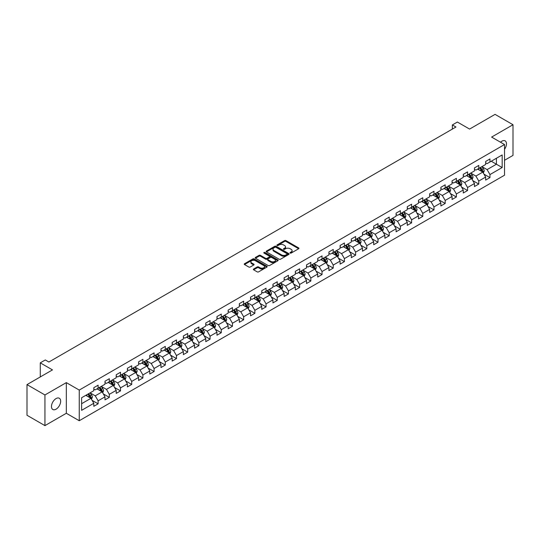 <?xml version="1.0" encoding="UTF-8"?>
<svg xmlns="http://www.w3.org/2000/svg" width="540" height="540" viewBox="0 0 540 540"><rect width="100%" height="100%" fill="white"/><g stroke="black" fill="none" stroke-linecap="round" stroke-linejoin="round"><path stroke-width="0.81" d="M290.189 253.064A0.695 0.405 0 0 0 291.175 253.064L298.661 248.744A0.999 0.574 0 0 0 298.951 248.339A0.999 0.574 0 0 0 298.661 247.928L285.977 240.611A0.999 0.574 0 0 0 284.567 240.611L277.081 244.931A0.695 0.405 0 0 0 278.073 245.498L279.038 244.944A3.186 1.843 0 0 1 283.547 244.944L284.607 245.552A3.186 1.843 0 0 1 285.538 246.854A3.186 1.843 0 0 1 284.607 248.157L283.635 248.71A0.695 0.405 0 0 0 284.621 249.284L285.593 248.724A3.186 1.843 0 0 1 290.101 248.724L291.154 249.332A3.186 1.843 0 0 1 292.086 250.634A3.186 1.843 0 0 1 291.154 251.937L290.189 252.497A0.695 0.405 0 0 0 290.189 253.064L290.189 252.497M56.066 409.178A6.494 3.753 120 0 0 60.311 403.454A6.494 3.753 120 0 0 59.312 398.25A6.494 3.753 120 0 0 56.066 398.567A6.494 3.753 120 0 0 51.82 404.291A6.494 3.753 120 0 0 52.819 409.495A6.494 3.753 120 0 0 56.066 409.178M504.529 149.283A6.494 3.753 120 0 0 505.123 140.859A6.494 3.753 120 0 0 501.876 141.183A6.494 3.753 120 0 0 500.506 142.216M253.645 269.001A0.999 0.574 0 0 0 253.355 269.406A0.999 0.574 0 0 0 253.645 269.811L257.202 271.863A0.999 0.574 0 0 0 258.613 271.863L266.922 267.064A0.999 0.574 0 0 0 267.212 266.659A0.999 0.574 0 0 0 266.922 266.254L254.246 258.93A0.999 0.574 0 0 0 252.835 258.93L244.519 263.729A0.999 0.574 0 0 0 244.229 264.141A0.999 0.574 0 0 0 244.519 264.546L248.819 267.023A0.999 0.574 0 0 0 250.229 267.023L253.787 264.971A0.999 0.574 0 0 0 254.077 264.566A0.999 0.574 0 0 0 253.787 264.161L251.654 262.926A2.666 1.539 0 0 1 250.871 261.839A2.666 1.539 0 0 1 252.518 260.422A2.666 1.539 0 0 1 255.42 260.752L263.77 265.572A2.666 1.539 0 0 1 264.553 266.659A2.666 1.539 0 0 1 262.906 268.083A2.666 1.539 0 0 1 260.003 267.746L258.613 266.942A0.999 0.574 0 0 0 257.202 266.942L253.645 269.001L253.645 269.811M504.529 160.286L513 155.392L513 124.733L495.058 114.372L469.584 129.08L457.38 122.04L452.358 124.943L455.949 127.015L48.89 362.023L45.299 359.951L40.277 362.853L40.277 376.94M44.942 394.963L44.942 425.628L66.326 413.276L66.326 382.617L44.942 394.963L27 384.608L52.474 369.893L40.277 362.853M66.326 382.617L79.245 390.076L504.529 144.538L504.529 175.203L79.245 420.734L79.245 390.076M513 124.733L491.616 137.079L504.529 144.538M279.113 259.214A0.999 0.574 0 0 0 280.517 259.214L288.832 254.421A0.999 0.574 0 0 0 289.123 254.009A0.999 0.574 0 0 0 288.832 253.604L276.149 246.281A0.999 0.574 0 0 0 274.738 246.281L266.429 251.08A0.999 0.574 0 0 0 266.139 251.492A0.999 0.574 0 0 0 266.429 251.897L279.113 259.214M264.276 253.213A0.695 0.405 0 0 1 264.985 253.314L277.864 260.752L269.561 265.538A0.999 0.574 0 0 1 268.157 265.538L255.474 258.221L259.031 256.183L259.031 255.353L255.474 257.404A0.999 0.574 0 0 0 255.184 257.816A0.999 0.574 0 0 0 255.474 258.221L255.474 257.404M259.031 256.183A0.999 0.574 0 0 1 260.442 256.183L260.442 255.353A0.999 0.574 0 0 0 259.031 255.353M260.442 255.353L265.586 258.322A0.999 0.574 0 0 0 266.996 258.322L269.352 256.959A0.999 0.574 0 0 0 269.642 256.554A0.999 0.574 0 0 0 269.352 256.149L263.999 253.058A0.695 0.405 0 0 1 264.985 252.484L277.877 259.929A0.999 0.574 0 0 1 278.168 260.334A0.999 0.574 0 0 1 277.877 260.739L277.877 259.929M44.942 425.628L27 415.267L27 384.608M92.131 400.37L98.118 403.832L98.118 400.808L105.01 396.826L105.01 399.857L109.316 397.366L109.316 394.342L116.208 390.366L116.208 393.39L120.514 390.906L120.514 387.882L127.4 383.9L127.4 386.924L131.706 384.44L131.706 381.416L138.598 377.44L138.598 380.464L142.904 377.98L142.904 374.949L149.789 370.973L149.789 373.997L154.096 371.513L154.096 368.489L160.988 364.514L160.988 367.538L165.294 365.047L165.294 362.023L172.186 358.047L172.186 361.071L176.486 358.587L176.486 355.563L183.377 351.581L183.377 354.611L187.684 352.12L187.684 349.096L194.576 345.121L194.576 348.145L198.882 345.661L198.882 342.637L205.767 338.654L205.767 341.678L210.074 339.194L210.074 336.17L216.965 332.195L216.965 335.219L221.272 332.728L221.272 329.704L228.163 325.728L228.163 328.752L232.463 326.268L232.463 323.244L239.355 319.262L239.355 322.292L243.662 319.801L243.662 316.778L250.553 312.802L250.553 315.826L254.86 313.342L254.86 310.318L261.745 306.335L261.745 309.359L266.051 306.875L266.051 303.851L272.943 299.875L272.943 302.9L277.25 300.416L277.25 297.385L284.141 293.409L284.141 296.433L288.441 293.949L288.441 290.925L295.333 286.949L295.333 289.973L299.639 287.483L299.639 284.459L306.531 280.483L306.531 283.507L310.838 281.023L310.838 277.999L317.723 274.016L317.723 277.047L322.029 274.556L322.029 271.532L328.921 267.557L328.921 270.581L333.227 268.097L333.227 265.072L340.112 261.09L340.112 264.114L344.419 261.63L344.419 258.606L351.311 254.63L351.311 257.654L355.617 255.163L355.617 252.14L362.509 248.164L362.509 251.188L366.815 248.704L366.815 245.68L373.7 241.704L373.7 244.728L378.007 242.237L378.007 239.213L384.899 235.238L384.899 238.262L389.205 235.778L389.205 232.754L396.09 228.771L396.09 231.795L400.397 229.311L400.397 226.287L407.288 222.311L407.288 225.335L411.595 222.851L411.595 219.821L418.487 215.845L418.487 218.869L422.793 216.385L422.793 213.361L429.678 209.385L429.678 212.409L433.985 209.918L433.985 206.894L440.876 202.919L440.876 205.943L445.183 203.459L445.183 200.435L452.068 196.452L452.068 199.483L456.374 196.992L456.374 193.968L463.266 189.992L463.266 193.016L467.573 190.532L467.573 187.508L474.464 183.526L474.464 186.55L478.771 184.066L478.771 181.042L485.656 177.066L485.656 180.09L489.962 177.606L489.962 174.575L502.166 167.535L502.166 154.94L496.422 158.254L496.422 164.221L502.166 167.535M98.118 403.832L93.811 406.316L93.811 403.292L81.614 410.339L81.614 397.737L93.811 390.697L93.811 387.673L98.118 385.189L98.118 388.213L105.01 384.23L105.01 381.206L109.316 378.722L109.316 381.746L116.208 377.771L116.208 374.746L120.514 372.256L120.514 375.287L127.4 371.304L127.4 368.28L131.706 365.796L131.706 368.82L138.598 364.844L138.598 361.82L142.904 359.33L142.904 362.354L149.789 358.378L149.789 355.354L154.096 352.87L154.096 355.894L160.988 351.911L160.988 348.887L165.294 346.403L165.294 349.427L172.186 345.452L172.186 342.428L176.486 339.937L176.486 342.968L183.377 338.985L183.377 335.961L187.684 333.477L187.684 336.501L194.576 332.525L194.576 329.501L198.882 327.011L198.882 330.035L205.767 326.059L205.767 323.035L210.074 320.551L210.074 323.575L216.965 319.599L216.965 316.568L221.272 314.084L221.272 317.108L228.163 313.132L228.163 310.109L232.463 307.625L232.463 310.649L239.355 306.666L239.355 303.642L243.662 301.158L243.662 304.182L250.553 300.206L250.553 297.182L254.86 294.692L254.86 297.722L261.745 293.74L261.745 290.716L266.051 288.232L266.051 291.256L272.943 287.28L272.943 284.256L277.25 281.765L277.25 284.789L284.141 280.814L284.141 277.79L288.441 275.306L288.441 278.329L295.333 274.354L295.333 271.323L299.639 268.839L299.639 271.863L306.531 267.887L306.531 264.863L310.838 262.379L310.838 265.403L317.723 261.421L317.723 258.397L322.029 255.913L322.029 258.937L328.921 254.961L328.921 251.937L333.227 249.446L333.227 252.47L340.112 248.495L340.112 245.471L344.419 242.987L344.419 246.011L351.311 242.035L351.311 239.011L355.617 236.52L355.617 239.544L362.509 235.568L362.509 232.544L366.815 230.06L366.815 233.084L373.7 229.102L373.7 226.078L378.007 223.594L378.007 226.618L384.899 222.642L384.899 219.618L389.205 217.127L389.205 220.158L396.09 216.175L396.09 213.151L400.397 210.668L400.397 213.691L407.288 209.716L407.288 206.692L411.595 204.201L411.595 207.225L418.487 203.249L418.487 200.225L422.793 197.741L422.793 200.765L429.678 196.79L429.678 193.759L433.985 191.275L433.985 194.299L440.876 190.323L440.876 187.299L445.183 184.815L445.183 187.839L452.068 183.857L452.068 180.833L456.374 178.349L456.374 181.373L463.266 177.397L463.266 174.373L467.573 171.882L467.573 174.913L474.464 170.93L474.464 167.906L478.771 165.422L478.771 168.446L485.656 164.471L485.656 161.447L489.962 158.956L489.962 161.98L502.166 154.94M96.971 388.874L102.141 391.858L95.249 395.834L90.086 392.85M93.811 389.036L95.249 389.867L98.118 388.213M95.249 395.834L98.118 400.808M102.141 391.858L105.01 396.826M108.169 382.408L113.333 385.391L106.448 389.374L101.277 386.39M105.01 382.577L106.448 383.407L109.316 381.746M106.448 389.374L109.316 394.342M113.333 385.391L116.208 390.366M119.36 375.948L124.531 378.932L117.639 382.907L112.475 379.924M116.208 376.11L117.639 376.94L120.514 375.287M117.639 382.907L120.514 387.882M124.531 378.932L127.4 383.9M130.559 369.482L135.729 372.465L128.837 376.441L123.667 373.457M127.4 369.65L128.837 370.474L131.706 368.82M128.837 376.441L131.706 381.416M135.729 372.465L138.598 377.44M141.757 363.022L146.921 366.005L140.029 369.981L134.865 366.998M138.598 363.184L140.029 364.014L142.904 362.354M140.029 369.981L142.904 374.949M146.921 366.005L149.789 370.973M152.948 356.555L158.119 359.539L151.227 363.514L146.056 360.531M149.789 356.724L151.227 357.548L154.096 355.894M151.227 363.514L154.096 368.489M158.119 359.539L160.988 364.514M164.147 350.089L169.31 353.072L162.425 357.055L157.255 354.071M160.988 350.257L162.425 351.088L165.294 349.427M162.425 357.055L165.294 362.023M169.31 353.072L172.186 358.047M175.338 343.629L180.509 346.613L173.617 350.588L168.453 347.605M172.186 343.791L173.617 344.621L176.486 342.968M173.617 350.588L176.486 355.563M180.509 346.613L183.377 351.581M186.536 337.163L191.7 340.146L184.815 344.122L179.644 341.145M183.377 337.331L184.815 338.162L187.684 336.501M184.815 344.122L187.684 349.096M191.7 340.146L194.576 345.121M197.735 330.703L202.898 333.686L196.007 337.662L190.843 334.679M194.576 330.865L196.007 331.695L198.882 330.035M196.007 337.662L198.882 342.637M202.898 333.686L205.767 338.654M208.926 324.236L214.097 327.22L207.205 331.196L202.034 328.212M205.767 324.405L207.205 325.228L210.074 323.575M207.205 331.196L210.074 336.17M214.097 327.22L216.965 332.195M220.124 317.776L225.288 320.753L218.403 324.736L213.232 321.752M216.965 317.939L218.403 318.769L221.272 317.108M218.403 324.736L221.272 329.704M225.288 320.753L228.163 325.728M231.316 311.31L236.486 314.294L229.595 318.269L224.431 315.286M228.163 311.472L229.595 312.302L232.463 310.649M229.595 318.269L232.463 323.244M236.486 314.294L239.355 319.262M242.514 304.844L247.678 307.827L240.793 311.81L235.622 308.826M239.355 305.012L240.793 305.843L243.662 304.182M240.793 311.81L243.662 316.778M247.678 307.827L250.553 312.802M253.712 298.384L258.876 301.367L251.984 305.343L246.821 302.36M250.553 298.546L251.984 299.376L254.86 297.722M251.984 305.343L254.86 310.318M258.876 301.367L261.745 306.335M264.904 291.917L270.074 294.901L263.183 298.877L258.012 295.893M261.745 292.086L263.183 292.91L266.051 291.256M263.183 298.877L266.051 303.851M270.074 294.901L272.943 299.875M276.102 285.457L281.266 288.441L274.381 292.417L269.21 289.433M272.943 285.62L274.381 286.45L277.25 284.789M274.381 292.417L277.25 297.385M281.266 288.441L284.141 293.409M287.293 278.991L292.464 281.975L285.572 285.95L280.409 282.967M284.141 279.16L285.572 279.983L288.441 278.329M285.572 285.95L288.441 290.925M292.464 281.975L295.333 286.949M298.492 272.525L303.656 275.508L296.771 279.49L291.6 276.507M295.333 272.693L296.771 273.524L299.639 271.863M296.771 279.49L299.639 284.459M303.656 275.508L306.531 280.483M309.683 266.065L314.854 269.048L307.962 273.024L302.798 270.041M306.531 266.227L307.962 267.057L310.838 265.403M307.962 273.024L310.838 277.999M314.854 269.048L317.723 274.016M320.882 259.598L326.052 262.582L319.16 266.564L313.99 263.581M317.723 259.767L319.16 260.597L322.029 258.937M319.16 266.564L322.029 271.532M326.052 262.582L328.921 267.557M332.08 253.138L337.244 256.122L330.359 260.098L325.188 257.114M328.921 253.3L330.359 254.131L333.227 252.47M330.359 260.098L333.227 265.072M337.244 256.122L340.112 261.09M343.271 246.672L348.442 249.656L341.55 253.631L336.386 250.648M340.112 246.841L341.55 247.664L344.419 246.011M341.55 253.631L344.419 258.606M348.442 249.656L351.311 254.63M354.47 240.212L359.633 243.196L352.748 247.172L347.578 244.188M351.311 240.374L352.748 241.204L355.617 239.544M352.748 247.172L355.617 252.14M359.633 243.196L362.509 248.164M365.661 233.746L370.832 236.729L363.94 240.705L358.776 237.722M362.509 233.915L363.94 234.738L366.815 233.084M363.94 240.705L366.815 245.68M370.832 236.729L373.7 241.704M376.859 227.279L382.03 230.263L375.138 234.245L369.968 231.262M373.7 227.448L375.138 228.278L378.007 226.618M375.138 234.245L378.007 239.213M382.03 230.263L384.899 235.238M388.058 220.82L393.221 223.803L386.33 227.779L381.166 224.795M384.899 220.982L386.33 221.812L389.205 220.158M386.33 227.779L389.205 232.754M393.221 223.803L396.09 228.771M399.249 214.353L404.42 217.337L397.528 221.312L392.364 218.329M396.09 214.522L397.528 215.352L400.397 213.691M397.528 221.312L400.397 226.287M404.42 217.337L407.288 222.311M410.447 207.893L415.611 210.877L408.726 214.853L403.556 211.869M407.288 208.055L408.726 208.886L411.595 207.225M408.726 214.853L411.595 219.821M415.611 210.877L418.487 215.845M421.639 201.427L426.809 204.41L419.918 208.386L414.754 205.403M418.487 201.596L419.918 202.419L422.793 200.765M419.918 208.386L422.793 213.361M426.809 204.41L429.678 209.385M432.837 194.96L438.007 197.944L431.116 201.926L425.945 198.943M429.678 195.129L431.116 195.959L433.985 194.299M431.116 201.926L433.985 206.894M438.007 197.944L440.876 202.919M444.035 188.501L449.199 191.484L442.307 195.46L437.144 192.476M440.876 188.663L442.307 189.493L445.183 187.839M442.307 195.46L445.183 200.435M449.199 191.484L452.068 196.452M455.227 182.034L460.397 185.018L453.506 189L448.342 186.017M452.068 182.203L453.506 183.033L456.374 181.373M453.506 189L456.374 193.968M460.397 185.018L463.266 189.992M466.425 175.574L471.589 178.558L464.704 182.534L459.533 179.55M463.266 175.736L464.704 176.566L467.573 174.913M464.704 182.534L467.573 187.508M471.589 178.558L474.464 183.526M477.617 169.108L482.787 172.091L475.895 176.067L470.732 173.084M474.464 169.276L475.895 170.1L478.771 168.446M475.895 176.067L478.771 181.042M482.787 172.091L485.656 177.066M491.252 161.237L496.422 164.221L487.094 169.607L481.923 166.624M485.656 162.81L487.094 163.64L489.962 161.98M487.094 169.607L489.962 174.575M66.326 413.276L79.245 420.734M452.358 124.943L452.358 129.08M81.614 403.704L90.943 398.318L85.779 395.334M90.943 398.318L93.811 403.292M483.968 174.143L489.962 177.606M472.777 180.61L478.771 184.066M461.579 187.07L467.573 190.532M450.387 193.536L456.374 196.992M439.189 199.996L445.183 203.459M427.99 206.462L433.985 209.918M416.799 212.922L422.793 216.385M405.601 219.388L411.595 222.851M394.409 225.855L400.397 229.311M383.211 232.315L389.205 235.778M372.013 238.781L378.007 242.237M360.821 245.241L366.815 248.704M349.623 251.708L355.617 255.163M338.432 258.174L344.419 261.63M327.233 264.634L333.227 268.097M316.035 271.1L322.029 274.556M304.844 277.56L310.838 281.023M293.645 284.026L299.639 287.483M282.454 290.486L288.441 293.949M271.256 296.953L277.25 300.416M260.057 303.419L266.051 306.875M248.866 309.879L254.86 313.342M237.668 316.346L243.662 319.801M226.476 322.805L232.463 326.268M215.278 329.272L221.272 332.728M204.086 335.732L210.074 339.194M192.888 342.198L198.882 345.661M181.69 348.664L187.684 352.12M170.498 355.124L176.486 358.587M159.3 361.591L165.294 365.047M148.108 368.05L154.096 371.513M136.91 374.517L142.904 377.98M125.712 380.983L131.706 384.44M114.52 387.443L120.514 390.906M103.322 393.91L109.316 397.366M290.466 253.166L291.154 252.767A3.186 1.843 0 0 0 292.086 251.465L292.086 250.634M285.538 246.854L285.538 247.685A3.186 1.843 0 0 1 284.607 248.981L283.912 249.379M298.661 247.928L298.661 248.744L285.977 241.441A0.999 0.574 0 0 0 284.567 241.441L277.364 245.599M288.819 254.428L276.149 247.111A0.999 0.574 0 0 0 274.738 247.111L266.443 251.903M287.071 254.293A0.695 0.405 0 0 0 287.071 253.726L275.94 247.3A0.695 0.405 0 0 0 274.954 247.3L273.928 247.887A3.186 1.843 0 0 0 272.997 249.19A3.186 1.843 0 0 0 273.928 250.493L281.543 254.887A3.186 1.843 0 0 0 286.045 254.887L287.071 254.293L287.071 255.123A0.695 0.405 0 0 0 287.273 254.84L287.273 254.009M272.997 249.19L272.997 250.02A3.186 1.843 0 0 0 273.928 251.323L273.928 250.493M287.071 255.123L286.045 255.717A3.186 1.843 0 0 1 281.543 255.717L273.928 251.323M260.442 256.183L265.586 259.153A0.999 0.574 0 0 0 266.996 259.153L269.352 257.789A0.999 0.574 0 0 0 269.642 257.384L269.642 256.554M270.918 261.401A2.666 1.539 0 0 0 273.827 261.738A2.666 1.539 0 0 0 275.468 260.314A2.666 1.539 0 0 0 274.691 259.227L271.748 257.526A0.999 0.574 0 0 0 270.338 257.526L267.982 258.89A0.999 0.574 0 0 0 267.685 259.301A0.999 0.574 0 0 0 267.982 259.706L270.918 261.401L270.918 262.231A2.666 1.539 0 0 0 273.827 262.568A2.666 1.539 0 0 0 275.468 261.144L275.468 260.314M267.685 259.301L267.685 260.125A0.999 0.574 0 0 0 267.982 260.537L267.982 259.706M270.918 262.231L267.982 260.537M264.553 266.659L264.553 267.489A2.666 1.539 0 0 1 262.906 268.906A2.666 1.539 0 0 1 260.003 268.576L258.613 267.773A0.999 0.574 0 0 0 257.202 267.773L253.658 269.818M250.871 261.839L250.871 262.67A2.666 1.539 0 0 0 251.654 263.756L251.654 262.926M253.773 264.978L251.654 263.756M266.909 267.071L254.246 259.76A0.999 0.574 0 0 0 252.835 259.76L244.532 264.553M483.354 173.077L484.205 170.924A2.687 1.552 -120 0 0 483.347 168.635L481.869 166.658M479.284 170.073L478.278 168.73M479.642 167.94L481.127 169.918A2.687 1.552 60 0 1 481.896 171.538L482.753 171.038A2.687 1.552 -120 0 0 481.984 169.418L480.506 167.441M479.831 167.832L481.471 170.026A1.37 0.79 60 0 1 481.721 170.444L482.753 171.038M472.156 179.537L473.013 177.39A2.687 1.552 -120 0 0 472.156 175.095L470.671 173.117M468.092 176.533L467.087 175.19M468.45 174.407L469.928 176.384A2.687 1.552 60 0 1 470.698 177.998L471.562 177.505A2.687 1.552 -120 0 0 470.792 175.885L469.307 173.907M468.632 174.299L470.279 176.492A1.37 0.79 60 0 1 470.529 176.904L471.562 177.505M460.964 186.003L461.815 183.85A2.687 1.552 -120 0 0 460.958 181.562L459.479 179.584M456.894 182.999L455.888 181.656M457.252 180.866L458.73 182.844A2.687 1.552 60 0 1 459.506 184.464L460.364 183.965A2.687 1.552 -120 0 0 459.594 182.345L458.116 180.374M457.441 180.758L459.081 182.952A1.37 0.79 60 0 1 459.331 183.371L460.364 183.965M449.766 192.463L450.623 190.316A2.687 1.552 -120 0 0 449.759 188.021L448.281 186.05M445.696 189.459L444.69 188.116M446.054 187.333L447.538 189.31A2.687 1.552 60 0 1 448.308 190.924L449.165 190.431A2.687 1.552 -120 0 0 448.396 188.811L446.918 186.833M446.243 187.225L447.889 189.419A1.37 0.79 60 0 1 448.139 189.83L449.165 190.431M438.575 198.929L439.425 196.776A2.687 1.552 -120 0 0 438.568 194.488L437.083 192.51M434.504 195.925L433.499 194.582M434.862 193.793L436.34 195.77A2.687 1.552 60 0 1 437.11 197.39L437.974 196.891A2.687 1.552 -120 0 0 437.204 195.278L435.719 193.3M435.051 193.685L436.691 195.878A1.37 0.79 60 0 1 436.941 196.297L437.974 196.891M427.376 205.396L428.227 203.243A2.687 1.552 -120 0 0 427.37 200.954L425.891 198.976M423.306 202.392L422.3 201.049M423.664 200.259L425.149 202.237A2.687 1.552 60 0 1 425.918 203.857L426.776 203.357A2.687 1.552 -120 0 0 426.006 201.737L424.528 199.76M423.853 200.151L425.493 202.345A1.37 0.79 60 0 1 425.743 202.763L426.776 203.357M416.178 211.856L417.035 209.702A2.687 1.552 -120 0 0 416.178 207.414L414.693 205.436M412.115 208.852L411.109 207.509M412.472 206.726L413.951 208.697A2.687 1.552 60 0 1 414.72 210.316L415.584 209.817A2.687 1.552 -120 0 0 414.815 208.204L413.33 206.226M412.655 206.618L414.302 208.804A1.37 0.79 60 0 1 414.551 209.223L415.584 209.817M404.987 218.322L405.837 216.169A2.687 1.552 -120 0 0 404.98 213.881L403.502 211.903M400.916 215.318L399.911 213.975M401.274 213.185L402.752 215.163A2.687 1.552 60 0 1 403.529 216.783L404.386 216.284A2.687 1.552 -120 0 0 403.616 214.663L402.138 212.686M401.463 213.077L403.103 215.271A1.37 0.79 60 0 1 403.353 215.69L404.386 216.284M393.788 224.782L394.646 222.635A2.687 1.552 -120 0 0 393.782 220.34L392.303 218.363M389.725 221.778L388.712 220.435M390.076 219.652L391.561 221.63A2.687 1.552 60 0 1 392.33 223.243L393.194 222.75A2.687 1.552 -120 0 0 392.418 221.13L390.94 219.152M390.265 219.544L391.912 221.738A1.37 0.79 60 0 1 392.162 222.149L393.194 222.75M382.597 231.248L383.447 229.095A2.687 1.552 -120 0 0 382.59 226.807L381.105 224.829M378.526 228.245L377.521 226.901M378.884 226.112L380.363 228.089A2.687 1.552 60 0 1 381.132 229.709L381.996 229.21A2.687 1.552 -120 0 0 381.226 227.597L379.742 225.619M379.073 226.004L380.714 228.197A1.37 0.79 60 0 1 380.963 228.616L381.996 229.21M371.399 237.708L372.249 235.562A2.687 1.552 -120 0 0 371.392 233.273L369.913 231.296M367.328 234.704L366.323 233.361M367.686 232.578L369.171 234.556A2.687 1.552 60 0 1 369.94 236.169L370.798 235.676A2.687 1.552 -120 0 0 370.028 234.056L368.55 232.079M367.875 232.47L369.515 234.664A1.37 0.79 60 0 1 369.765 235.076L370.798 235.676M360.2 244.175L361.058 242.021A2.687 1.552 -120 0 0 360.2 239.733L358.715 237.755M356.137 241.171L355.131 239.828M356.495 239.038L357.973 241.016A2.687 1.552 60 0 1 358.742 242.636L359.606 242.136A2.687 1.552 -120 0 0 358.837 240.523L357.352 238.545M356.677 238.93L358.324 241.124A1.37 0.79 60 0 1 358.574 241.542L359.606 242.136M349.009 250.641L349.859 248.488A2.687 1.552 -120 0 0 349.002 246.2L347.524 244.222M344.939 247.637L343.933 246.294M345.296 245.504L346.781 247.482A2.687 1.552 60 0 1 347.551 249.102L348.408 248.603A2.687 1.552 -120 0 0 347.639 246.982L346.16 245.005M345.485 245.396L347.126 247.59A1.37 0.79 60 0 1 347.375 248.009L348.408 248.603M337.81 257.101L338.668 254.954A2.687 1.552 -120 0 0 337.81 252.659L336.326 250.681M333.747 254.097L332.735 252.754M334.098 251.971L335.583 253.949A2.687 1.552 60 0 1 336.353 255.562L337.216 255.069A2.687 1.552 -120 0 0 336.447 253.449L334.962 251.471M334.287 251.863L335.934 254.056A1.37 0.79 60 0 1 336.184 254.468L337.216 255.069M326.619 263.567L327.47 261.414A2.687 1.552 -120 0 0 326.612 259.126L325.127 257.148M322.549 260.564L321.543 259.22M322.906 258.431L324.385 260.408A2.687 1.552 60 0 1 325.154 262.028L326.018 261.529A2.687 1.552 -120 0 0 325.249 259.909L323.764 257.938M323.096 258.322L324.736 260.516A1.37 0.79 60 0 1 324.986 260.935L326.018 261.529M315.421 270.027L316.271 267.881A2.687 1.552 -120 0 0 315.414 265.586L313.936 263.608M311.351 267.023L310.345 265.68M311.708 264.897L313.193 266.875A2.687 1.552 60 0 1 313.963 268.488L314.82 267.995A2.687 1.552 -120 0 0 314.05 266.375L312.572 264.398M311.897 264.789L313.538 266.983A1.37 0.79 60 0 1 313.787 267.394L314.82 267.995M304.223 276.494L305.08 274.34A2.687 1.552 -120 0 0 304.223 272.052L302.738 270.074M300.159 273.49L299.153 272.147M300.517 271.357L301.995 273.334A2.687 1.552 60 0 1 302.765 274.954L303.629 274.455A2.687 1.552 -120 0 0 302.859 272.842L301.374 270.864M300.699 271.249L302.346 273.443A1.37 0.79 60 0 1 302.596 273.861L303.629 274.455M293.031 282.953L293.882 280.807A2.687 1.552 -120 0 0 293.024 278.519L291.546 276.541M288.961 279.956L287.955 278.613M289.319 277.823L290.804 279.801A2.687 1.552 60 0 1 291.573 281.421L292.43 280.922A2.687 1.552 -120 0 0 291.661 279.301L290.183 277.324M289.507 277.715L291.148 279.909A1.37 0.79 60 0 1 291.398 280.328L292.43 280.922M281.833 289.42L282.69 287.267A2.687 1.552 -120 0 0 281.833 284.978L280.348 283M277.769 286.416L276.757 285.073M278.127 284.29L279.605 286.261A2.687 1.552 60 0 1 280.375 287.881L281.239 287.381A2.687 1.552 -120 0 0 280.469 285.768L278.984 283.79M278.309 284.175L279.956 286.369A1.37 0.79 60 0 1 280.206 286.787L281.239 287.381M270.641 295.886L271.492 293.733A2.687 1.552 -120 0 0 270.635 291.445L269.156 289.467M266.571 292.882L265.565 291.539M266.929 290.75L268.407 292.727A2.687 1.552 60 0 1 269.176 294.347L270.041 293.848A2.687 1.552 -120 0 0 269.271 292.228L267.786 290.25M267.118 290.642L268.758 292.835A1.37 0.79 60 0 1 269.008 293.254L270.041 293.848M259.443 302.346L260.3 300.2A2.687 1.552 -120 0 0 259.436 297.904L257.958 295.927M255.373 299.342L254.367 297.999M255.731 297.216L257.216 299.194A2.687 1.552 60 0 1 257.985 300.807L258.842 300.314A2.687 1.552 -120 0 0 258.073 298.694L256.594 296.716M255.919 297.108L257.567 299.302A1.37 0.79 60 0 1 257.81 299.714L258.842 300.314M248.245 308.812L249.102 306.659A2.687 1.552 -120 0 0 248.245 304.371L246.76 302.393M244.181 305.809L243.175 304.466M244.539 303.676L246.017 305.654A2.687 1.552 60 0 1 246.787 307.274L247.651 306.774A2.687 1.552 -120 0 0 246.881 305.161L245.396 303.183M244.721 303.568L246.368 305.762A1.37 0.79 60 0 1 246.618 306.18L247.651 306.774M237.053 315.272L237.904 313.126A2.687 1.552 -120 0 0 237.047 310.831L235.568 308.86M232.983 312.269L231.977 310.925M233.341 310.142L234.826 312.12A2.687 1.552 60 0 1 235.595 313.733L236.453 313.24A2.687 1.552 -120 0 0 235.683 311.621L234.205 309.643M233.53 310.034L235.17 312.228A1.37 0.79 60 0 1 235.42 312.64L236.453 313.24M225.855 321.739L226.712 319.586A2.687 1.552 -120 0 0 225.855 317.297L224.37 315.32M221.792 318.735L220.786 317.392M222.149 316.602L223.628 318.58A2.687 1.552 60 0 1 224.397 320.2L225.261 319.7A2.687 1.552 -120 0 0 224.492 318.087L223.007 316.109M222.332 316.494L223.978 318.688A1.37 0.79 60 0 1 224.228 319.106L225.261 319.7M214.663 328.205L215.514 326.052A2.687 1.552 -120 0 0 214.657 323.764L213.179 321.786M210.593 325.202L209.588 323.858M210.951 323.069L212.429 325.046A2.687 1.552 60 0 1 213.199 326.666L214.063 326.167A2.687 1.552 -120 0 0 213.293 324.547L211.815 322.569M211.14 322.961L212.78 325.154A1.37 0.79 60 0 1 213.03 325.573L214.063 326.167M203.465 334.665L204.323 332.519A2.687 1.552 -120 0 0 203.459 330.224L201.98 328.246M199.395 331.661L198.389 330.318M199.753 329.535L201.238 331.513A2.687 1.552 60 0 1 202.007 333.126L202.865 332.627A2.687 1.552 -120 0 0 202.095 331.013L200.617 329.036M199.942 329.427L201.589 331.621A1.37 0.79 60 0 1 201.832 332.033L202.865 332.627M192.267 341.132L193.124 338.978A2.687 1.552 -120 0 0 192.267 336.69L190.782 334.712M188.204 338.128L187.198 336.785M188.561 335.995L190.04 337.973A2.687 1.552 60 0 1 190.809 339.593L191.673 339.093A2.687 1.552 -120 0 0 190.904 337.473L189.419 335.495M188.75 335.887L190.391 338.081A1.37 0.79 60 0 1 190.64 338.499L191.673 339.093M181.076 347.591L181.926 345.445A2.687 1.552 -120 0 0 181.069 343.15L179.591 341.172M177.005 344.588L176 343.244M177.363 342.461L178.848 344.439A2.687 1.552 60 0 1 179.618 346.052L180.475 345.56A2.687 1.552 -120 0 0 179.705 343.94L178.227 341.962M177.552 342.353L179.192 344.547A1.37 0.79 60 0 1 179.442 344.959L180.475 345.56M169.877 354.058L170.734 351.905A2.687 1.552 -120 0 0 169.877 349.616L168.392 347.639M165.814 351.054L164.808 349.711M166.172 348.921L167.65 350.899A2.687 1.552 60 0 1 168.419 352.519L169.283 352.019A2.687 1.552 -120 0 0 168.514 350.406L167.029 348.428M166.354 348.813L168.001 351.007A1.37 0.79 60 0 1 168.251 351.425L169.283 352.019M158.686 360.518L159.536 358.371A2.687 1.552 -120 0 0 158.679 356.083L157.201 354.105M154.616 357.521L153.61 356.177M154.973 355.388L156.452 357.365A2.687 1.552 60 0 1 157.221 358.979L158.085 358.486A2.687 1.552 -120 0 0 157.316 356.866L155.837 354.888M155.162 355.28L156.803 357.473A1.37 0.79 60 0 1 157.052 357.885L158.085 358.486M147.488 366.984L148.345 364.831A2.687 1.552 -120 0 0 147.481 362.543L146.003 360.565M143.417 363.98L142.411 362.637M143.775 361.847L145.26 363.825A2.687 1.552 60 0 1 146.03 365.445L146.887 364.945A2.687 1.552 -120 0 0 146.117 363.332L144.639 361.355M143.964 361.739L145.611 363.933A1.37 0.79 60 0 1 145.854 364.351L146.887 364.945M136.289 373.451L137.147 371.297A2.687 1.552 -120 0 0 136.289 369.009L134.804 367.031M132.226 370.447L131.22 369.104M132.583 368.314L134.062 370.292A2.687 1.552 60 0 1 134.831 371.912L135.695 371.412A2.687 1.552 -120 0 0 134.926 369.792L133.441 367.814M132.773 368.206L134.413 370.4A1.37 0.79 60 0 1 134.663 370.818L135.695 371.412M125.098 379.91L125.948 377.764A2.687 1.552 -120 0 0 125.091 375.469L123.613 373.491M121.028 376.906L120.022 375.563M121.385 374.78L122.87 376.758A2.687 1.552 60 0 1 123.64 378.371L124.497 377.879A2.687 1.552 -120 0 0 123.728 376.258L122.249 374.281M121.574 374.672L123.215 376.866A1.37 0.79 60 0 1 123.464 377.278L124.497 377.879M113.9 386.377L114.757 384.224A2.687 1.552 -120 0 0 113.9 381.935L112.415 379.957M109.836 383.373L108.83 382.03M110.194 381.24L111.672 383.218A2.687 1.552 60 0 1 112.442 384.838L113.306 384.338A2.687 1.552 -120 0 0 112.536 382.718L111.051 380.747M110.376 381.132L112.023 383.326A1.37 0.79 60 0 1 112.273 383.744L113.306 384.338M102.708 392.837L103.558 390.69A2.687 1.552 -120 0 0 102.701 388.395L101.223 386.424M98.638 389.833L97.632 388.49M98.996 387.707L100.474 389.684A2.687 1.552 60 0 1 101.243 391.298L102.107 390.805A2.687 1.552 -120 0 0 101.338 389.185L99.86 387.207M99.184 387.599L100.825 389.792A1.37 0.79 60 0 1 101.075 390.204L102.107 390.805M91.51 399.303L92.367 397.15A2.687 1.552 -120 0 0 91.503 394.862L90.025 392.884M87.439 396.299L86.434 394.956M87.797 394.166L89.282 396.144A2.687 1.552 60 0 1 90.052 397.764L90.909 397.264A2.687 1.552 -120 0 0 90.139 395.651L88.661 393.674M87.986 394.058L89.633 396.252A1.37 0.79 60 0 1 89.876 396.671L90.909 397.264M291.154 252.767L291.154 251.937M283.635 249.284L283.635 248.71M284.607 248.981L284.607 248.157M277.081 245.498L277.081 244.931M284.567 241.441L284.567 240.611M285.977 241.441L285.977 240.611M266.429 251.897L266.429 251.08M274.738 247.111L274.738 246.281M276.149 247.111L276.149 246.281M288.832 254.421L288.832 253.604M281.543 255.717L281.543 254.887M286.045 255.717L286.045 254.887M265.586 259.153L265.586 258.322M266.996 259.153L266.996 258.322M269.352 257.789L269.352 256.959M264.985 253.314L264.985 252.484M257.202 267.773L257.202 266.942M258.613 267.773L258.613 266.942M260.003 268.576L260.003 267.746M253.787 264.971L253.787 264.161M244.519 264.546L244.519 263.729M252.835 259.76L252.835 258.93M254.246 259.76L254.246 258.93M266.922 267.064L266.922 266.254M482.524 171.936L484.191 170.978M481.984 169.418L483.347 168.635M480.074 170.525L481.127 169.918M471.326 178.403L472.993 177.437M470.792 175.885L472.156 175.095M468.875 176.992L469.928 176.384M460.127 184.869L461.801 183.904M459.594 182.345L460.958 181.562M457.684 183.451L458.73 182.844M448.936 191.329L450.603 190.363M448.396 188.811L449.759 188.021M446.486 189.918L447.538 189.31M437.738 197.795L439.405 196.83M437.204 195.278L438.568 194.488M435.287 196.378L436.34 195.77M426.546 204.255L428.213 203.297M426.006 201.737L427.37 200.954M424.096 202.844L425.149 202.237M415.348 210.722L417.015 209.756M414.815 208.204L416.178 207.414M412.898 209.304L413.951 208.697M404.15 217.181L405.824 216.223M403.616 214.663L404.98 213.881M401.706 215.771L402.752 215.163M392.958 223.648L394.625 222.683M392.418 221.13L393.782 220.34M390.508 222.237L391.561 221.63M381.76 230.114L383.427 229.149M381.226 227.597L382.59 226.807M379.31 228.697L380.363 228.089M370.568 236.574L372.236 235.609M370.028 234.056L371.392 233.273M368.118 235.163L369.171 234.556M359.37 243.041L361.037 242.075M358.837 240.523L360.2 239.733M356.92 241.623L357.973 241.016M348.172 249.5L349.846 248.542M347.639 246.982L349.002 246.2M345.728 248.09L346.781 247.482M336.98 255.967L338.648 255.001M336.447 253.449L337.81 252.659M334.53 254.556L335.583 253.949M325.782 262.433L327.449 261.468M325.249 259.909L326.612 259.126M323.332 261.016L324.385 260.408M314.591 268.893L316.258 267.928M314.05 266.375L315.414 265.586M312.14 267.482L313.193 266.875M303.392 275.36L305.06 274.394M302.859 272.842L304.223 272.052M300.942 273.942L301.995 273.334M292.194 281.819L293.868 280.861M291.661 279.301L293.024 278.519M289.75 280.409L290.804 279.801M281.003 288.286L282.67 287.321M280.469 285.768L281.833 284.978M278.552 286.868L279.605 286.261M269.804 294.746L271.472 293.787M269.271 292.228L270.635 291.445M267.361 293.335L268.407 292.727M258.613 301.212L260.28 300.247M258.073 298.694L259.436 297.904M256.163 299.801L257.216 299.194M247.415 307.679L249.082 306.713M246.881 305.161L248.245 304.371M244.964 306.261L246.017 305.654M236.223 314.138L237.89 313.173M235.683 311.621L237.047 310.831M233.773 312.728L234.826 312.12M225.025 320.605L226.692 319.64M224.492 318.087L225.855 317.297M222.575 319.187L223.628 318.58M213.826 327.065L215.501 326.106M213.293 324.547L214.657 323.764M211.383 325.654L212.429 325.046M202.635 333.531L204.302 332.566M202.095 331.013L203.459 330.224M200.185 332.113L201.238 331.513M191.437 339.998L193.104 339.032M190.904 337.473L192.267 336.69M188.987 338.58L190.04 337.973M180.245 346.457L181.913 345.492M179.705 343.94L181.069 343.15M177.795 345.047L178.848 344.439M169.047 352.924L170.714 351.959M168.514 350.406L169.877 349.616M166.597 351.506L167.65 350.899M157.849 359.383L159.523 358.425M157.316 356.866L158.679 356.083M155.405 357.973L156.452 357.365M146.657 365.85L148.325 364.885M146.117 363.332L147.481 362.543M144.207 364.433L145.26 363.825M135.459 372.31L137.126 371.351M134.926 369.792L136.289 369.009M133.009 370.899L134.062 370.292M124.267 378.776L125.935 377.811M123.728 376.258L125.091 375.469M121.817 377.365L122.87 376.758M113.069 385.243L114.737 384.277M112.536 382.718L113.9 381.935M110.619 383.825L111.672 383.218M101.871 391.702L103.545 390.737M101.338 389.185L102.701 388.395M99.428 390.292L100.474 389.684M90.68 398.169L92.347 397.204M90.139 395.651L91.503 394.862M88.229 396.752L89.282 396.144"/></g></svg>
